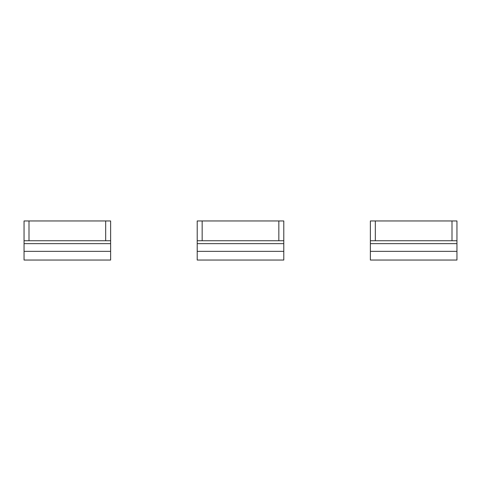 <?xml version="1.0" encoding="UTF-8"?>
<svg xmlns="http://www.w3.org/2000/svg" width="481" height="481" viewBox="0 0 481 481"><rect width="100%" height="100%" fill="white"/><g stroke="black" fill="none" stroke-linecap="round" stroke-linejoin="round"><path stroke-width="0.72" d="M197.21 243.645L197.21 220.959L202.158 220.959L202.158 240.747L283.79 240.747L283.79 260.041L197.21 260.041L197.21 243.645L283.79 243.645M202.158 220.959L283.79 220.959L283.79 240.747M278.842 220.959L278.842 240.747M202.158 240.747L197.21 240.747M370.37 243.645L370.37 220.959L375.318 220.959L375.318 240.747L456.95 240.747L456.95 260.041L370.37 260.041L370.37 243.645L456.95 243.645M375.318 220.959L456.95 220.959L456.95 240.747M452.002 220.959L452.002 240.747M375.318 240.747L370.37 240.747M24.05 243.645L24.05 220.959L28.998 220.959L28.998 240.747L110.63 240.747L110.63 260.041L24.05 260.041L24.05 243.645L110.63 243.645M28.998 220.959L110.63 220.959L110.63 240.747M105.682 220.959L105.682 240.747M28.998 240.747L24.05 240.747M197.21 251.347L283.79 251.347M370.37 251.347L456.95 251.347M24.05 251.347L110.63 251.347"/></g></svg>
